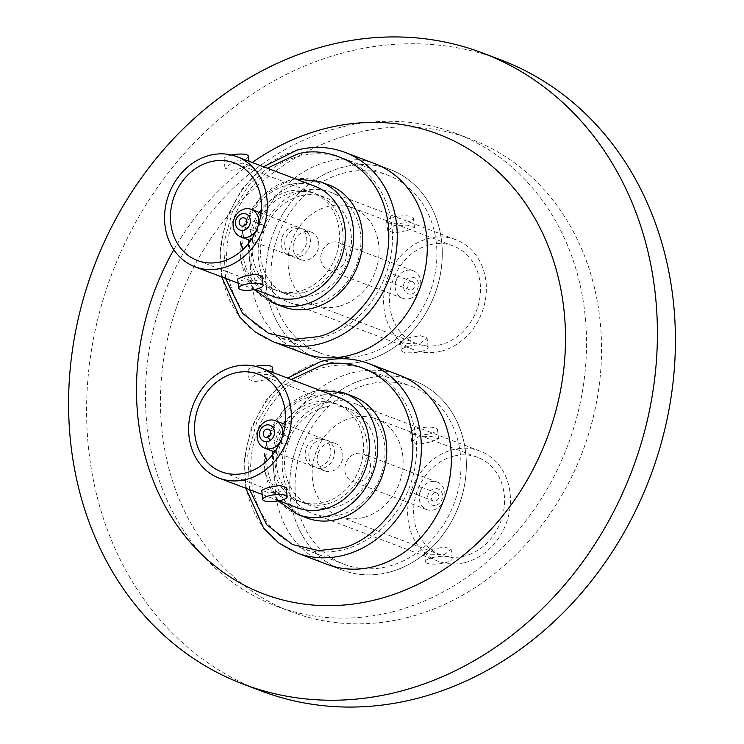 <?xml version="1.0" encoding="UTF-8"?>
<svg xmlns="http://www.w3.org/2000/svg" width="744" height="744" viewBox="0 0 744 744"><rect width="100%" height="100%" fill="white"/><g stroke="black" fill="none" stroke-linecap="round" stroke-linejoin="round"><path stroke-width="0.56" stroke-dasharray="3.72 2.79" d="M364.997 360.924A101.258 86.304 110.8 0 1 318.06 358.748A101.258 86.304 110.8 0 1 266.584 260.019A101.258 86.304 110.8 0 1 342.928 167.223A101.258 86.304 110.8 0 1 389.865 169.39A101.258 86.304 110.8 0 1 441.341 268.119A101.258 86.304 110.8 0 1 364.997 360.924M303.059 353.056L318.06 358.748L303.059 353.056A101.258 86.304 110.8 0 1 251.584 254.336A101.258 86.304 110.8 0 1 327.927 161.532A101.258 86.304 110.8 0 1 374.864 163.708L389.865 169.39A101.258 86.304 -69.2 0 0 301.301 190.91A101.258 86.304 -69.2 0 0 266.333 286.877A101.258 86.304 -69.2 0 0 318.06 358.748A101.258 86.304 -69.2 0 0 406.615 337.227A101.258 86.304 -69.2 0 0 441.592 241.27A101.258 86.304 -69.2 0 0 389.865 169.39L374.864 163.708M389.075 572.229A101.258 86.304 110.8 0 1 342.138 570.053A101.258 86.304 110.8 0 1 290.662 471.333A101.258 86.304 110.8 0 1 367.006 378.529A101.258 86.304 110.8 0 1 413.943 380.705A101.258 86.304 110.8 0 1 465.409 479.424A101.258 86.304 110.8 0 1 389.075 572.229M327.127 564.361L342.138 570.053L327.127 564.361A101.258 86.304 110.8 0 1 275.661 465.642A101.258 86.304 110.8 0 1 351.996 372.837A101.258 86.304 110.8 0 1 398.933 375.013L413.943 380.705A101.258 86.304 -69.2 0 0 325.379 402.216A101.258 86.304 -69.2 0 0 290.402 498.182A101.258 86.304 -69.2 0 0 342.138 570.053A101.258 86.304 -69.2 0 0 430.692 548.542A101.258 86.304 -69.2 0 0 465.67 452.575A101.258 86.304 -69.2 0 0 413.943 380.705L398.933 375.013M408.558 617.241A252.83 215.5 110.8 0 1 291.36 611.819A252.83 215.5 110.8 0 1 162.824 365.304A252.83 215.5 110.8 0 1 353.447 133.585A252.83 215.5 110.8 0 1 470.645 139.016A252.83 215.5 110.8 0 1 599.18 385.522A252.83 215.5 110.8 0 1 408.558 617.241M393.548 611.559A252.83 215.5 110.8 0 1 276.349 606.128A252.83 215.5 110.8 0 1 147.823 359.612A252.83 215.5 110.8 0 1 338.446 127.894A252.83 215.5 110.8 0 1 455.644 133.325A252.83 215.5 110.8 0 1 584.17 379.831A252.83 215.5 110.8 0 1 393.548 611.559M261.33 690.999A337.516 287.686 110.8 0 1 89.754 361.919A337.516 287.686 110.8 0 1 344.221 52.582A337.516 287.686 110.8 0 1 500.675 59.827M173.808 249.724A245.901 209.603 110.8 0 1 252.244 162.49M297.135 507.706A58.916 50.211 110.8 0 1 267.189 450.269A58.916 50.211 110.8 0 1 311.606 396.273A58.916 50.211 110.8 0 1 338.911 397.538M465.474 562.455A58.916 50.211 -69.2 0 0 509.891 508.459A58.916 50.211 -69.2 0 0 479.945 451.022A58.916 50.211 -69.2 0 0 452.631 449.757A58.916 50.211 -69.2 0 0 408.214 503.744A58.916 50.211 -69.2 0 0 438.17 561.19A58.916 50.211 -69.2 0 0 465.474 562.455M431.632 441.787L438.579 438.932L431.734 436.477L418.426 436.784L411.748 441.983L418.584 444.27L431.632 441.787M327.211 402.188A58.916 50.211 110.8 0 1 354.516 403.453A58.916 50.211 110.8 0 1 384.462 460.889A58.916 50.211 110.8 0 1 340.045 514.885A58.916 50.211 110.8 0 1 312.74 513.62A58.916 50.211 110.8 0 1 282.794 456.184A58.916 50.211 110.8 0 1 327.211 402.188M431.269 549.481L444.317 546.989L451.152 549.286L444.466 554.485L431.176 554.792L424.322 552.336L431.269 549.481M430.692 433.566A13.504 3.655 173.5 0 0 437.509 429.539A13.504 3.655 173.5 0 0 417.486 428.563A13.504 3.655 173.5 0 0 410.679 432.599A13.504 3.655 173.5 0 0 430.692 433.566M432.199 557.693A13.504 3.655 -6.5 0 1 452.222 558.67A13.504 3.655 -6.5 0 1 445.405 562.706A13.504 3.655 -6.5 0 1 425.391 561.729A13.504 3.655 -6.5 0 1 432.199 557.693M363.314 517.536A52.164 44.463 110.8 0 1 339.134 516.41A52.164 44.463 110.8 0 1 312.62 465.558A52.164 44.463 110.8 0 1 351.949 417.747A52.164 44.463 110.8 0 1 376.129 418.872A52.164 44.463 110.8 0 1 402.644 469.724A52.164 44.463 110.8 0 1 363.314 517.536M453.366 456.212A52.164 44.463 -69.2 0 0 414.045 504.014A52.164 44.463 -69.2 0 0 440.56 554.875A52.164 44.463 -69.2 0 0 464.74 555.991A52.164 44.463 -69.2 0 0 504.069 508.189A52.164 44.463 -69.2 0 0 477.546 457.328A52.164 44.463 -69.2 0 0 453.366 456.212M460.359 453.961A95.12 81.077 -69.2 0 0 411.767 386.443A95.12 81.077 -69.2 0 0 328.569 406.652A95.12 81.077 -69.2 0 0 295.712 496.797A95.12 81.077 -69.2 0 0 344.314 564.315A95.12 81.077 -69.2 0 0 427.502 544.106A95.12 81.077 -69.2 0 0 460.359 453.961M415.952 437.119A95.12 81.077 -69.2 0 0 367.35 369.601A95.12 81.077 -69.2 0 0 284.162 389.81A95.12 81.077 -69.2 0 0 251.305 479.964A95.12 81.077 -69.2 0 0 299.897 547.472A95.12 81.077 -69.2 0 0 383.095 527.264A95.12 81.077 -69.2 0 0 415.952 437.119M433.65 509.947A14.731 12.555 -69.2 0 0 444.754 496.453A14.731 12.555 -69.2 0 0 437.267 482.093A14.731 12.555 -69.2 0 0 430.441 481.777A14.731 12.555 -69.2 0 0 419.337 495.272A14.731 12.555 -69.2 0 0 426.824 509.631A14.731 12.555 -69.2 0 0 433.65 509.947M359.24 481.731A14.731 12.555 -69.2 0 0 370.345 468.227A14.731 12.555 -69.2 0 0 362.858 453.868A14.731 12.555 -69.2 0 0 356.023 453.552A14.731 12.555 -69.2 0 0 344.918 467.055A14.731 12.555 -69.2 0 0 352.414 481.415A14.731 12.555 -69.2 0 0 359.24 481.731M435.984 505.213A8.593 7.319 -69.2 0 0 442.485 495.067A8.593 7.319 -69.2 0 0 434.115 488.78A8.593 7.319 -69.2 0 0 427.614 498.936A8.593 7.319 -69.2 0 0 435.984 505.213M417.514 494.276A4.297 3.664 110.8 0 1 415.524 494.183A4.297 3.664 110.8 0 1 413.339 489.998A4.297 3.664 110.8 0 1 416.575 486.065A4.297 3.664 110.8 0 1 418.565 486.158A4.297 3.664 110.8 0 1 420.751 490.343A4.297 3.664 110.8 0 1 417.514 494.276M434.58 492.891A4.297 3.664 -69.2 0 0 431.343 496.825A4.297 3.664 -69.2 0 0 433.529 501.019A4.297 3.664 -69.2 0 0 435.519 501.112A4.297 3.664 -69.2 0 0 438.755 497.169A4.297 3.664 -69.2 0 0 436.57 492.984A4.297 3.664 -69.2 0 0 434.58 492.891M306.965 517.991A65.044 55.447 110.8 0 1 273.727 471.826A65.044 55.447 110.8 0 1 296.196 410.177A65.044 55.447 110.8 0 1 353.093 396.347M267.189 379.431L273.494 376.734L267.282 374.511L255.192 374.883L249.11 379.514L255.322 381.598L267.189 379.431M286.115 487.497L280.032 492.128L267.961 492.491L261.73 490.277M255.629 366.336A12.276 3.32 173.5 0 0 254.253 366.662A12.276 3.32 173.5 0 0 248.059 370.326A12.276 3.32 173.5 0 0 266.259 371.209A12.276 3.32 173.5 0 0 272.453 367.545M272.62 454.686A52.164 44.463 -69.2 0 0 299.525 501.391A52.164 44.463 -69.2 0 0 323.705 502.516A52.164 44.463 -69.2 0 0 363.035 454.705A52.164 44.463 -69.2 0 0 336.521 403.853A52.164 44.463 -69.2 0 0 312.341 402.727A52.164 44.463 -69.2 0 0 285.408 420.964M283.362 423.727A52.164 44.463 -69.2 0 0 272.918 451.273M316.414 438.532A14.731 12.555 110.8 0 1 323.249 438.848A14.731 12.555 110.8 0 1 330.736 453.208A14.731 12.555 110.8 0 1 319.632 466.711A14.731 12.555 110.8 0 1 312.806 466.395A14.731 12.555 110.8 0 1 305.31 452.036A14.731 12.555 110.8 0 1 316.414 438.532M282.562 436.003A14.731 12.555 110.8 0 1 280.46 441.545M284.552 435.993A4.297 3.664 -69.2 0 0 281.306 439.937A4.297 3.664 -69.2 0 0 283.492 444.122A4.297 3.664 -69.2 0 0 285.482 444.214A4.297 3.664 -69.2 0 0 288.719 440.271A4.297 3.664 -69.2 0 0 286.542 436.086A4.297 3.664 -69.2 0 0 284.552 435.993M327.304 503.883A52.164 44.463 110.8 0 1 303.134 502.758A52.164 44.463 110.8 0 1 276.61 451.906A52.164 44.463 110.8 0 1 315.94 404.094A52.164 44.463 110.8 0 1 340.12 405.21A52.164 44.463 110.8 0 1 366.634 456.072A52.164 44.463 110.8 0 1 327.304 503.883M324.338 407.284A52.164 44.463 -69.2 0 0 285.017 455.086A52.164 44.463 -69.2 0 0 311.531 505.948A52.164 44.463 -69.2 0 0 335.711 507.064A52.164 44.463 -69.2 0 0 375.041 459.262A52.164 44.463 -69.2 0 0 348.518 408.4A52.164 44.463 -69.2 0 0 324.338 407.284M328.42 443.089A14.731 12.555 110.8 0 1 335.246 443.405A14.731 12.555 110.8 0 1 342.733 457.765A14.731 12.555 110.8 0 1 331.629 471.259A14.731 12.555 110.8 0 1 324.803 470.943A14.731 12.555 110.8 0 1 317.316 456.584A14.731 12.555 110.8 0 1 328.42 443.089M320.022 439.899A14.731 12.555 110.8 0 1 326.849 440.216A14.731 12.555 110.8 0 1 334.335 454.575A14.731 12.555 110.8 0 1 323.231 468.078A14.731 12.555 110.8 0 1 316.405 467.753A14.731 12.555 110.8 0 1 308.918 453.394A14.731 12.555 110.8 0 1 320.022 439.899M273.057 296.4A58.916 50.211 110.8 0 1 243.111 238.954A58.916 50.211 110.8 0 1 287.528 184.958A58.916 50.211 110.8 0 1 314.833 186.233M441.397 351.14A58.916 50.211 -69.2 0 0 485.813 297.144A58.916 50.211 -69.2 0 0 455.867 239.708A58.916 50.211 -69.2 0 0 428.563 238.443A58.916 50.211 -69.2 0 0 384.146 292.439A58.916 50.211 -69.2 0 0 414.092 349.875A58.916 50.211 -69.2 0 0 441.397 351.14M407.554 230.482L414.501 227.618L407.656 225.172L394.348 225.469L387.671 230.677L394.506 232.965L407.554 230.482M303.134 190.883A58.916 50.211 110.8 0 1 330.438 192.147A58.916 50.211 110.8 0 1 360.384 249.584A58.916 50.211 110.8 0 1 315.968 303.58A58.916 50.211 110.8 0 1 288.663 302.315A58.916 50.211 110.8 0 1 258.717 244.878A58.916 50.211 110.8 0 1 303.134 190.883M407.191 338.167L420.239 335.683L427.075 337.971L420.397 343.179L407.098 343.477L400.244 341.031L407.191 338.167M406.615 222.261A13.504 3.655 173.5 0 0 413.432 218.225A13.504 3.655 173.5 0 0 393.418 217.257A13.504 3.655 173.5 0 0 386.601 221.284A13.504 3.655 173.5 0 0 406.615 222.261M408.131 346.388A13.504 3.655 -6.5 0 1 428.144 347.364A13.504 3.655 -6.5 0 1 421.327 351.391A13.504 3.655 -6.5 0 1 401.314 350.415A13.504 3.655 -6.5 0 1 408.131 346.388M339.245 306.221A52.164 44.463 110.8 0 1 315.065 305.105A52.164 44.463 110.8 0 1 288.542 254.243A52.164 44.463 110.8 0 1 327.872 206.441A52.164 44.463 110.8 0 1 352.052 207.557A52.164 44.463 110.8 0 1 378.566 258.419A52.164 44.463 110.8 0 1 339.245 306.221M429.297 244.897A52.164 44.463 -69.2 0 0 389.968 292.708A52.164 44.463 -69.2 0 0 416.482 343.561A52.164 44.463 -69.2 0 0 440.662 344.686A52.164 44.463 -69.2 0 0 479.992 296.875A52.164 44.463 -69.2 0 0 453.477 246.022A52.164 44.463 -69.2 0 0 429.297 244.897M436.282 242.646A95.12 81.077 -69.2 0 0 387.689 175.128A95.12 81.077 -69.2 0 0 304.491 195.347A95.12 81.077 -69.2 0 0 271.644 285.491A95.12 81.077 -69.2 0 0 320.236 353.009A95.12 81.077 -69.2 0 0 403.425 332.791A95.12 81.077 -69.2 0 0 436.282 242.646M391.874 225.804A95.12 81.077 -69.2 0 0 343.282 158.295A95.12 81.077 -69.2 0 0 260.084 178.504A95.12 81.077 -69.2 0 0 227.227 268.649A95.12 81.077 -69.2 0 0 275.829 336.167A95.12 81.077 -69.2 0 0 359.017 315.958A95.12 81.077 -69.2 0 0 391.874 225.804M409.581 298.642A14.731 12.555 -69.2 0 0 420.686 285.138A14.731 12.555 -69.2 0 0 413.199 270.779A14.731 12.555 -69.2 0 0 406.363 270.463A14.731 12.555 -69.2 0 0 395.259 283.966A14.731 12.555 -69.2 0 0 402.755 298.325A14.731 12.555 -69.2 0 0 409.581 298.642M335.163 270.416A14.731 12.555 -69.2 0 0 346.267 256.922A14.731 12.555 -69.2 0 0 338.78 242.563A14.731 12.555 -69.2 0 0 331.954 242.246A14.731 12.555 -69.2 0 0 320.85 255.741A14.731 12.555 -69.2 0 0 328.337 270.1A14.731 12.555 -69.2 0 0 335.163 270.416M411.906 293.908A8.593 7.319 -69.2 0 0 418.407 283.752A8.593 7.319 -69.2 0 0 410.037 277.475A8.593 7.319 -69.2 0 0 403.536 287.621A8.593 7.319 -69.2 0 0 411.906 293.908M393.437 282.971A4.297 3.664 110.8 0 1 391.446 282.878A4.297 3.664 110.8 0 1 389.261 278.693A4.297 3.664 110.8 0 1 392.497 274.75A4.297 3.664 110.8 0 1 394.497 274.843A4.297 3.664 110.8 0 1 396.673 279.037A4.297 3.664 110.8 0 1 393.437 282.971M410.502 281.585A4.297 3.664 -69.2 0 0 407.266 285.519A4.297 3.664 -69.2 0 0 409.451 289.704A4.297 3.664 -69.2 0 0 411.441 289.797A4.297 3.664 -69.2 0 0 414.678 285.863A4.297 3.664 -69.2 0 0 412.492 281.669A4.297 3.664 -69.2 0 0 410.502 281.585M282.887 306.686A65.044 55.447 110.8 0 1 249.649 260.512A65.044 55.447 110.8 0 1 272.118 198.862A65.044 55.447 110.8 0 1 329.015 185.042M243.121 168.125L249.417 165.419L243.204 163.206L231.114 163.568L225.032 168.2L231.245 170.292L243.121 168.125M262.037 276.191L255.955 280.823L243.883 281.186L237.652 278.963M231.551 155.022A12.276 3.32 173.5 0 0 230.175 155.357A12.276 3.32 173.5 0 0 223.981 159.021A12.276 3.32 173.5 0 0 242.181 159.904A12.276 3.32 173.5 0 0 248.375 156.24M248.543 243.381A52.164 44.463 -69.2 0 0 275.457 290.086A52.164 44.463 -69.2 0 0 299.637 291.202A52.164 44.463 -69.2 0 0 338.957 243.4A52.164 44.463 -69.2 0 0 312.443 192.538A52.164 44.463 -69.2 0 0 288.263 191.422A52.164 44.463 -69.2 0 0 261.33 209.659M259.293 212.421A52.164 44.463 -69.2 0 0 248.849 239.959M292.346 227.227A14.731 12.555 110.8 0 1 299.172 227.543A14.731 12.555 110.8 0 1 306.658 241.902A14.731 12.555 110.8 0 1 295.554 255.397A14.731 12.555 110.8 0 1 288.728 255.08A14.731 12.555 110.8 0 1 281.241 240.721A14.731 12.555 110.8 0 1 292.346 227.227M258.484 224.697A14.731 12.555 110.8 0 1 256.382 230.24M260.474 224.688A4.297 3.664 -69.2 0 0 257.238 228.622A4.297 3.664 -69.2 0 0 259.414 232.816A4.297 3.664 -69.2 0 0 261.404 232.9A4.297 3.664 -69.2 0 0 264.65 228.966A4.297 3.664 -69.2 0 0 262.465 224.781A4.297 3.664 -69.2 0 0 260.474 224.688M303.236 292.569A52.164 44.463 110.8 0 1 279.056 291.453A52.164 44.463 110.8 0 1 252.542 240.591A52.164 44.463 110.8 0 1 291.862 192.789A52.164 44.463 110.8 0 1 316.042 193.905A52.164 44.463 110.8 0 1 342.556 244.767A52.164 44.463 110.8 0 1 303.236 292.569M300.269 195.97A52.164 44.463 -69.2 0 0 260.939 243.781A52.164 44.463 -69.2 0 0 287.454 294.633A52.164 44.463 -69.2 0 0 311.634 295.759A52.164 44.463 -69.2 0 0 350.963 247.947A52.164 44.463 -69.2 0 0 324.449 197.095A52.164 44.463 -69.2 0 0 300.269 195.97M304.343 231.775A14.731 12.555 110.8 0 1 311.169 232.091A14.731 12.555 110.8 0 1 318.655 246.45A14.731 12.555 110.8 0 1 307.551 259.954A14.731 12.555 110.8 0 1 300.725 259.637A14.731 12.555 110.8 0 1 293.238 245.278A14.731 12.555 110.8 0 1 304.343 231.775M295.945 228.594A14.731 12.555 110.8 0 1 302.771 228.91A14.731 12.555 110.8 0 1 310.257 243.269A14.731 12.555 110.8 0 1 299.153 256.764A14.731 12.555 110.8 0 1 292.327 256.447A14.731 12.555 110.8 0 1 284.84 242.088A14.731 12.555 110.8 0 1 295.945 228.594M297.126 552.987A101.258 86.304 110.8 0 1 245.399 481.117A101.258 86.304 110.8 0 1 321.994 361.463A101.258 86.304 110.8 0 1 368.931 363.639M249.621 489.691L247.724 455.244L256.652 422.527L272.732 396.775L291.397 379.514M297.963 514.578A65.044 55.447 110.8 0 1 264.724 468.404A65.044 55.447 110.8 0 1 313.931 391.539A65.044 55.447 110.8 0 1 344.091 392.934M273.048 341.673A101.258 86.304 110.8 0 1 221.321 269.802A101.258 86.304 110.8 0 1 297.916 150.148A101.258 86.304 110.8 0 1 344.853 152.325M225.544 278.377L223.646 243.93L232.574 211.222L248.654 185.461L267.319 168.209M273.885 303.273A65.044 55.447 110.8 0 1 240.656 257.099A65.044 55.447 110.8 0 1 289.862 180.234A65.044 55.447 110.8 0 1 320.013 181.629M276.349 606.128L291.36 611.819M455.644 133.325L470.645 139.016M245.799 488.241L244.404 457.774L251.481 427.382L266.343 399.947L287.575 378.073M278.275 500.935L264.529 471.78L267.003 437.593L284.84 408.028L313.057 391.474L319.548 390.191M479.945 451.022L354.516 403.453M438.579 438.932L437.509 429.539M452.222 558.67L451.152 549.286M440.56 554.875L339.134 516.41M367.35 369.601L411.767 386.443M437.267 482.093L362.858 453.868M433.529 501.019L415.524 494.183M273.494 376.734L273.02 372.549M299.525 501.391L221.507 471.808M323.249 438.848L285.11 424.387M283.492 444.122L265.487 437.295M286.542 436.086L268.538 429.26M312.806 466.395L274.666 451.934M336.521 403.853L258.503 374.26M249.11 379.514L248.059 370.326M278.954 500.805L262.204 494.462M436.57 492.984L418.565 486.158M426.824 509.631L352.414 481.415M299.897 547.472L344.314 564.315M477.546 457.328L376.129 418.872M425.391 561.729L424.322 552.336M411.748 441.983L410.679 432.599M438.17 561.19L312.74 513.62M311.531 505.948L303.134 502.758M335.246 443.405L326.849 440.216M348.518 408.4L340.12 405.21M324.803 470.943L316.405 467.753M221.721 276.926L220.336 246.459L227.413 216.067L242.265 188.632L263.497 166.758M254.206 289.63L240.452 260.465L242.925 226.288L260.772 196.723L288.979 180.16L295.47 178.886M455.867 239.708L330.438 192.147M414.501 227.618L413.432 218.225M428.144 347.364L427.075 337.971M416.482 343.561L315.065 305.105M343.282 158.295L387.689 175.128M413.199 270.779L338.78 242.563M409.451 289.704L391.446 282.878M249.417 165.419L248.942 161.243M275.457 290.086L197.439 260.502M299.172 227.543L261.032 213.082M259.414 232.816L241.409 225.981M262.465 224.781L244.46 217.955M288.728 255.08L250.589 240.619M312.443 192.538L234.425 162.955M225.032 168.2L223.981 159.021M254.876 289.5L238.127 283.148M412.492 281.669L394.497 274.843M402.755 298.325L328.337 270.1M275.829 336.167L320.236 353.009M453.477 246.022L352.052 207.557M401.314 350.415L400.244 341.031M387.671 230.677L386.601 221.284M414.092 349.875L288.663 302.315M287.454 294.633L279.056 291.453M311.169 232.091L302.771 228.91M324.449 197.095L316.042 193.905M300.725 259.637L292.327 256.447"/><path stroke-width="1.12" d="M273.048 341.673A101.258 86.304 110.8 0 0 319.985 343.849A101.258 86.304 110.8 0 0 396.58 224.195A101.258 86.304 110.8 0 0 344.853 152.325L374.864 163.708A101.258 86.304 110.8 0 1 426.331 262.427A101.258 86.304 110.8 0 1 349.996 355.232A101.258 86.304 110.8 0 1 303.059 353.056L273.048 341.673L254.811 331.703L239.652 316.981L221.721 276.926M297.126 552.987A101.258 86.304 110.8 0 0 344.063 555.164A101.258 86.304 110.8 0 0 420.658 435.51A101.258 86.304 110.8 0 0 368.931 363.639L398.933 375.013A101.258 86.304 110.8 0 1 450.408 473.733A101.258 86.304 110.8 0 1 374.065 566.537A101.258 86.304 110.8 0 1 327.127 564.361L297.126 552.987L278.888 543.018L263.729 528.286L245.799 488.241M252.244 162.49A245.901 209.603 110.8 0 1 324.198 128.824A245.901 209.603 110.8 0 1 563.822 308.658A245.901 209.603 110.8 0 1 377.794 599.246A245.901 209.603 110.8 0 1 167.977 511.165A245.901 209.603 110.8 0 1 173.808 249.724M326.216 45.756A337.516 287.686 110.8 0 1 482.67 53.001A337.516 287.686 110.8 0 1 654.246 382.081A337.516 287.686 110.8 0 1 399.779 691.418A337.516 287.686 110.8 0 1 243.325 684.173A337.516 287.686 110.8 0 1 71.75 355.093A337.516 287.686 110.8 0 1 326.216 45.756M482.67 53.001L500.675 59.827A337.516 287.686 110.8 0 1 672.251 388.907A337.516 287.686 110.8 0 1 417.784 698.244A337.516 287.686 110.8 0 1 261.33 690.999L243.325 684.173M260.893 367.954A58.916 50.211 110.8 0 1 290.839 425.391A58.916 50.211 110.8 0 1 246.422 479.387A58.916 50.211 110.8 0 1 219.117 478.122A58.916 50.211 110.8 0 1 189.171 420.676A58.916 50.211 110.8 0 1 233.588 366.69A58.916 50.211 110.8 0 1 260.893 367.954L338.911 397.538A58.916 50.211 110.8 0 1 368.857 454.975A58.916 50.211 110.8 0 1 324.44 508.97A58.916 50.211 110.8 0 1 297.135 507.706L278.954 500.805M297.963 514.578A65.044 55.447 110.8 0 0 328.113 515.973A65.044 55.447 110.8 0 0 377.32 439.109A65.044 55.447 110.8 0 0 344.091 392.934L353.093 396.347A65.044 55.447 110.8 0 1 386.322 442.522A65.044 55.447 110.8 0 1 363.853 504.172A65.044 55.447 110.8 0 1 306.965 517.991L297.963 514.578L278.275 500.935M262.772 499.457L261.73 490.277L268.035 487.58L279.911 485.414L286.115 487.497L287.165 496.685A12.276 3.32 -6.5 0 1 280.972 500.349A12.276 3.32 -6.5 0 1 262.772 499.457A12.276 3.32 -6.5 0 1 268.965 495.792A12.276 3.32 -6.5 0 1 287.165 496.685M273.02 372.549L272.453 367.545A12.276 3.32 173.5 0 0 255.629 366.336M234.323 373.144A52.164 44.463 -69.2 0 0 194.993 420.946A52.164 44.463 -69.2 0 0 221.507 471.808A52.164 44.463 -69.2 0 0 245.687 472.933A52.164 44.463 -69.2 0 0 285.017 425.122A52.164 44.463 -69.2 0 0 258.503 374.26A52.164 44.463 -69.2 0 0 234.323 373.144M285.408 420.964A52.164 44.463 -69.2 0 0 283.362 423.727M272.918 451.273A52.164 44.463 -69.2 0 0 272.62 454.686M280.46 441.545A14.731 12.555 110.8 0 1 271.616 448.502A14.731 12.555 110.8 0 1 264.79 448.186A14.731 12.555 110.8 0 1 257.303 433.826A14.731 12.555 110.8 0 1 268.407 420.332A14.731 12.555 110.8 0 1 275.233 420.648A14.731 12.555 110.8 0 1 282.562 436.003M266.073 425.057A8.593 7.319 110.8 0 1 274.443 431.343A8.593 7.319 110.8 0 1 267.952 441.499A8.593 7.319 110.8 0 1 259.572 435.212A8.593 7.319 110.8 0 1 266.073 425.057M266.547 429.167A4.297 3.664 -69.2 0 0 263.302 433.101A4.297 3.664 -69.2 0 0 265.487 437.295A4.297 3.664 -69.2 0 0 267.477 437.388A4.297 3.664 -69.2 0 0 270.723 433.445A4.297 3.664 -69.2 0 0 268.538 429.26A4.297 3.664 -69.2 0 0 266.547 429.167M236.815 156.64A58.916 50.211 110.8 0 1 266.771 214.086A58.916 50.211 110.8 0 1 222.354 268.072A58.916 50.211 110.8 0 1 195.04 266.808A58.916 50.211 110.8 0 1 165.094 209.371A58.916 50.211 110.8 0 1 209.51 155.375A58.916 50.211 110.8 0 1 236.815 156.64L314.833 186.233A58.916 50.211 110.8 0 1 344.788 243.669A58.916 50.211 110.8 0 1 300.371 297.665A58.916 50.211 110.8 0 1 273.057 296.4L254.876 289.5M273.885 303.273A65.044 55.447 110.8 0 0 304.036 304.668A65.044 55.447 110.8 0 0 353.242 227.804A65.044 55.447 110.8 0 0 320.013 181.629L329.015 185.042A65.044 55.447 110.8 0 1 362.244 231.217A65.044 55.447 110.8 0 1 339.776 292.866A65.044 55.447 110.8 0 1 282.887 306.686L273.885 303.273L254.206 289.63M238.703 288.151L237.652 278.963L243.958 276.266L255.834 274.099L262.037 276.191L263.088 285.371A12.276 3.32 -6.5 0 1 256.894 289.035A12.276 3.32 -6.5 0 1 238.703 288.151A12.276 3.32 -6.5 0 1 244.888 284.487A12.276 3.32 -6.5 0 1 263.088 285.371M248.942 161.243L248.375 156.24A12.276 3.32 173.5 0 0 231.551 155.022M210.245 161.839A52.164 44.463 -69.2 0 0 170.915 209.641A52.164 44.463 -69.2 0 0 197.439 260.502A52.164 44.463 -69.2 0 0 221.619 261.618A52.164 44.463 -69.2 0 0 260.939 213.816A52.164 44.463 -69.2 0 0 234.425 162.955A52.164 44.463 -69.2 0 0 210.245 161.839M261.33 209.659A52.164 44.463 -69.2 0 0 259.293 212.421M248.849 239.959A52.164 44.463 -69.2 0 0 248.543 243.381M256.382 230.24A14.731 12.555 110.8 0 1 247.538 237.197A14.731 12.555 110.8 0 1 240.712 236.88A14.731 12.555 110.8 0 1 233.225 222.521A14.731 12.555 110.8 0 1 244.33 209.018A14.731 12.555 110.8 0 1 251.156 209.334A14.731 12.555 110.8 0 1 258.484 224.697M242.005 213.751A8.593 7.319 110.8 0 1 250.375 220.029A8.593 7.319 110.8 0 1 243.874 230.184A8.593 7.319 110.8 0 1 235.504 223.907A8.593 7.319 110.8 0 1 242.005 213.751M242.47 217.862A4.297 3.664 -69.2 0 0 239.233 221.796A4.297 3.664 -69.2 0 0 241.409 225.981A4.297 3.664 -69.2 0 0 243.409 226.074A4.297 3.664 -69.2 0 0 246.645 222.14A4.297 3.664 -69.2 0 0 244.46 217.955A4.297 3.664 -69.2 0 0 242.47 217.862M291.397 379.514L319.66 366.197C343.319 356.274 403.555 368.708 412.343 435.752C418.9 503.381 364.886 545.547 340.389 548.151L318.544 550.588L292.513 544.543L266.668 524.734L249.621 489.691M267.319 168.209L295.582 154.882C319.25 144.959 379.477 157.393 388.275 224.446C394.822 292.076 340.808 334.233 316.312 336.846L294.466 339.283L268.435 333.238L242.591 313.419L225.544 278.377M287.575 378.073L321.12 361.389C337.627 357.185 353.567 357.929 368.931 363.639M285.11 424.387L275.233 420.648M274.666 451.934L264.79 448.186M262.204 494.462L219.117 478.122M344.091 392.934L319.548 390.191M263.497 166.758L297.042 150.083C313.55 145.87 329.49 146.624 344.853 152.325M261.032 213.082L251.156 209.334M250.589 240.619L240.712 236.88M238.127 283.148L195.04 266.808M320.013 181.629L295.47 178.886"/></g></svg>
